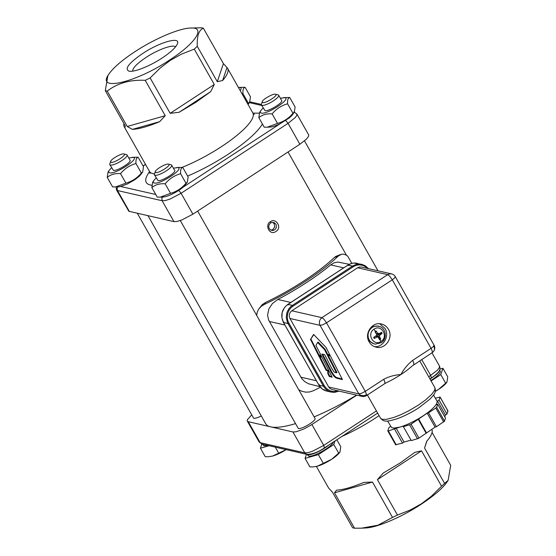 <?xml version="1.0" encoding="UTF-8"?>
<svg xmlns="http://www.w3.org/2000/svg" width="556" height="556" viewBox="0 0 556 556"><rect width="100%" height="100%" fill="white"/><g stroke="black" fill="none" stroke-linecap="round" stroke-linejoin="round"><path stroke-width="0.83" d="M342.155 379.025L336.422 377.482C334.781 376.426 333.107 374.327 331.39 371.2L330.674 371.248L321.827 354.019L324.711 354.679L331.578 368.114L334.066 372.02L335.97 372.728L336.408 372.826L327.449 355.305L330.389 355.972L342.426 379.553M331.216 370.894L322.64 354.207M331.39 371.2L330.674 371.248M337.416 377.906L336.873 378.261L335.88 377.837C334.385 376.989 332.703 374.897 330.848 371.554M337.881 378.031L336.873 378.261M342.433 379.574L337.339 378.386M336.408 372.826L336.95 372.471L328.269 355.492M310.526 339.396L319.554 357.438L320.319 353.977L315.947 345.415L317.622 342.461L324.572 349.661L327.136 354.686L330.069 355.353L326.052 347.472L313.612 334.42L310.526 339.396M313.806 334.629L310.429 339.556M310.971 339.202L319.769 356.452M324.572 349.661L325.114 349.307L318.164 342.107L317.622 342.461M325.114 349.307L327.679 354.332L327.136 354.686M327.679 354.332L329.798 354.811M327.72 370.741L327.845 373.695L329.298 376.537L332.161 377.19L320.833 354.992L320.068 358.446L326.163 370.386L327.72 370.741L328.262 370.393L328.387 373.34L327.845 373.695M328.387 373.34L329.84 376.183L329.298 376.537M329.84 376.183L331.883 376.648M321.159 355.625L320.61 358.092L320.068 358.446M320.61 358.092L326.706 370.032L326.163 370.386M326.706 370.032L328.262 370.393M361.595 267.054L359.537 266.991L357.591 267.77L291.803 310.776L290.267 312.27L289.37 314.265L289.252 316.44L289.933 318.484L328.707 387.011L330.076 388.602L332.078 389.527M356.542 395.114A82.469 19.946 150.5 0 1 314.112 416.889M295.229 423.707A82.469 19.946 150.5 0 1 270.64 426.869A82.469 19.946 150.5 0 1 265.719 423.776L148.007 215.707M356.778 395.17L310.568 425.347L303.534 429.142L296.105 431.79L292.949 431.963L247.844 421.601L247.205 420.621L247.476 419.592L251.514 415.123M197.658 211.058L314.939 418.348C316.823 420.399 301.574 429.67 298.301 428.467L180.283 220.544M116.086 186.906L116.524 189.93L128.846 211.273L173.952 221.635L177.107 221.455L181.812 219.974L192.904 214.171L299.886 144.247L306.37 139.174L308.524 136.408L308.719 134.976L296.834 113.952L296.702 115.516L295.278 117.518L288.064 123.349L285.721 120.478M261.299 415.957C257.727 417.73 255.19 418.501 253.675 418.272L137.304 213.261M270.862 230.163L272.926 229.538L274.692 226.966L274.261 223.859L272.669 222.324M203.392 28.238L223.415 63.62L217.292 81.676L197.276 46.294C196.866 35.945 198.909 29.934 203.392 28.238A59.374 14.359 -29.5 0 0 201.474 27.8L190.416 28.029C206.352 26.757 195.684 43.285 169.872 59.846C136.102 82.58 95.569 92.101 108.844 74.184C113.354 67.693 121.979 60.243 134.733 51.819C154.248 38.92 179.032 28.335 190.416 28.029M226.994 67.568A59.374 14.359 150.5 0 1 227.626 68.381A59.374 14.359 150.5 0 1 222.608 80.523L226.994 67.568L223.415 63.62M217.292 81.676L222.608 80.523M194.252 49.109L214.275 84.491L170.164 113.327L150.148 77.944L160.281 67.964L170.379 60.312L181.346 54.196L194.252 49.109A59.374 14.359 -29.5 0 0 197.276 46.294M170.164 113.327L179.088 112.291L210.731 91.608L214.275 84.491M210.731 91.608L196.025 102.207L179.088 112.291M316.413 466.47L328.374 487.619A59.374 14.359 -29.5 0 0 329.006 488.432L332.585 492.38L352.608 527.762A59.374 14.359 150.5 0 0 354.526 528.2L334.503 492.818L372.492 482.045L363.791 482.42A59.374 14.359 -29.5 0 1 336.54 490.149L334.503 492.818M372.492 482.045L392.515 517.428L377.983 525.198L361.588 528.158L354.526 528.2M397.45 515.044L377.427 479.661L421.538 450.833L441.554 486.215L431.421 496.195L421.323 503.847L410.356 509.963L397.45 515.044A59.374 14.359 150.5 0 1 392.515 517.428M421.538 450.833L414.845 452.375L400.139 462.967L383.202 473.059L377.427 479.661M374.278 338.472L377.26 336.936L378.122 337.151L379.637 339.785L380.693 339.097L377.42 336.088L377.781 334.587L382.076 333.378A4.851 4.545 102.9 0 0 381.451 332.286L378.907 333.92L378.045 333.711L376.099 330.973L375.043 331.661L376.683 334.601L376.461 335.518L373.66 337.381A4.851 4.545 102.9 0 0 374.278 338.472L374.619 336.846A2.704 2.537 -77.1 0 1 374.57 336.79M375.599 332.634A2.704 2.537 -77.1 0 1 375.641 332.613L376.21 331.251L375.411 331.376A16.492 3.934 -123 0 0 373.938 329.242L374.063 329.159C381.458 323.8 388.846 336.853 381.02 341.453L380.888 341.537C373.556 346.617 366.362 333.899 373.938 329.242M382.076 333.378L379.706 335.337L379.484 336.262L380.693 339.097L380.047 339.563A16.492 3.934 -123 0 1 380.888 341.537M375.453 336.206L378.122 337.151M375.342 344.115L381.124 342.753C387.372 339.104 386.302 328.381 379.387 326.414L376.224 326.018L373.75 326.587L371.519 327.894L369.726 329.819L368.524 332.196L368.009 334.823L368.239 337.471L369.184 339.918A9.118 8.555 102.9 0 0 375.342 344.115L374.188 343.969L368.545 340.64M378.907 333.92L376.127 333.579M377.399 333.913L375.995 333.565M374.619 336.846L375.363 336.171L376.773 336.512M444.258 421.538L445.551 418.202L437.669 404.268L436.662 407.242L435.786 408.062L428.53 412.802L436.411 426.73L444.543 421.17L436.662 407.242L436.377 407.611M428.53 412.802L427.203 413.177L410.717 424.43L403.392 426.674L411.273 440.602L418.592 438.357L435.077 427.112L436.411 426.73M395.684 444.737L402.495 443.097L404.038 442.083L410.995 440.109M435.341 398.186L440.088 397.13L447.969 411.058L447.413 410.933L447.969 411.058L446.961 414.025L445.419 415.033L444.8 416.868M388.415 329.298C393.669 337.527 385.245 349.8 376.141 347.166C373.111 346.423 370.782 344.657 369.156 341.884C363.895 333.649 372.325 321.375 381.43 324.009C384.453 324.753 386.781 326.518 388.415 329.298M374.494 346.645C383.147 347.618 389.86 336.109 385.065 328.533L379.72 323.766M371.755 326.594L378.282 326.038L379.387 326.414M403.392 426.674L403.607 426.042L399.882 427.098A26.389 6.38 -29.5 0 0 422.873 416.006A26.389 6.38 -29.5 0 0 436.94 402.878L436.342 404.65L437.669 404.268M440.088 397.13L439.532 396.998L440.088 397.13L439.087 400.098L446.961 414.025M439.087 400.098L437.537 401.105L436.94 402.878A26.389 6.38 -29.5 0 0 436.919 400.973L433.555 395.031M387.615 421.017L391.57 427.571L393.898 428.099L399.882 427.098L388.366 430.935L387.803 430.81L388.811 427.842L390.562 426.223M388.366 430.935L387.803 430.81L388.366 430.935L396.247 444.869M427.203 413.177L435.077 427.112M418.55 418.835L426.431 432.763M437.537 401.105L445.419 415.033M394.614 429.162L402.495 443.097M396.157 428.155L404.038 442.083M418.334 419.467L426.216 433.395M434.048 345.158L433.27 346.631L431.067 348.355L432.234 350.912L432.234 352.615A5.609 5.609 0 0 0 434.048 345.158L395.274 276.624L394.496 278.097L392.293 279.821L431.067 348.355L412.628 360.399L413.803 362.957L413.74 364.694M386.281 382.771A31.171 7.541 -29.5 0 0 386.406 382.716A31.171 7.541 -29.5 0 0 400.848 374.591A31.171 7.541 -29.5 0 0 411.885 366.182A31.171 7.541 -29.5 0 0 412.024 366.05M366.612 394.579L365.271 391.354L361.504 393.328L358.828 393.891L360.205 395.483L362.13 396.386A5.609 5.609 0 0 0 366.446 395.615L366.612 394.579A5.609 4.677 -10.3 0 1 358.828 393.891L328.707 387.011M366.446 395.615L384.877 383.57L384.877 381.868L383.709 379.31L365.271 391.354L326.504 322.827L392.293 279.821L389.839 276.346L387.713 274.65L321.924 317.657L324.051 319.346L326.504 322.827L322.73 324.801L320.054 325.364L358.828 393.891M240.164 90.552C241.471 88.842 241.471 87.82 240.164 87.473L238.42 87.459M247.684 103.84L249.686 102.075L250.471 96.793L245.085 87.285C243.424 87.716 242.715 89.822 242.944 93.603L242.055 93.881M248.323 103.117L242.944 93.603M239.045 87.403L245.085 87.285M249.686 102.075L248.421 103.972A14.512 3.51 150.5 0 1 248.045 104.479M142.704 171.999L139.598 175.995L134.941 179.657L127.47 183.932L120.645 186.482A14.512 3.51 150.5 0 1 118.65 186.788L115.662 186.927L125.906 183.132C132.001 181.444 137.151 178.08 141.349 173.041L142.704 171.999L143.49 166.717L138.11 157.209C136.449 157.64 135.733 159.746 135.97 163.527C129.875 165.215 124.725 168.579 120.527 173.618C115.148 173.201 110.713 174.459 107.232 177.392L108.01 172.117L109.282 170.219C108.357 171.637 108.483 172.492 109.65 172.784C115.259 174.709 140.251 158.37 133.19 157.397L128.77 157.98M187.337 182.187L183.292 187.031A14.512 3.51 150.5 0 1 163.283 196.984L160.295 197.123L170.539 193.328C176.634 191.639 181.777 188.275 185.975 183.237L187.337 182.187L188.123 176.912L182.736 167.405C181.075 167.836 180.359 169.941 180.596 173.722C174.501 175.411 169.358 178.775 165.153 183.814C159.774 183.397 155.339 184.655 151.857 187.587L152.643 182.312L153.908 180.415C152.983 181.826 153.108 182.681 154.283 182.98C159.885 184.898 184.877 168.565 177.816 167.592L173.396 168.176M294.312 112.263L291.83 115.641L289.363 117.858L280.467 123.515A14.512 3.51 150.5 0 1 270.258 127.053L267.269 127.199L277.513 123.404C283.609 121.715 288.759 118.352 292.956 113.306L294.312 112.263L295.097 106.988L289.718 97.481C288.057 97.905 287.341 100.017 287.577 103.798C281.482 105.487 276.332 108.851 272.134 113.89C266.755 113.473 262.321 114.731 258.832 117.663L259.617 112.388L260.882 110.491C259.965 111.902 260.09 112.757 261.257 113.056C266.866 114.974 291.851 98.641 284.79 97.668L280.377 98.252M263.148 107.996L260.882 110.491M262.217 101.741C262.613 99.378 273.191 93.38 275.47 94.221L275.484 94.228C279.244 94.791 265.726 103.611 262.703 102.568L262.217 101.741L261.417 104.306A9.897 2.391 -29.5 0 0 261.438 104.98L265.003 110.602C268.277 111.805 283.518 102.533 281.642 100.49L278.667 95.236A9.897 2.391 -29.5 0 0 278.097 94.867A9.897 2.391 -29.5 0 0 278.076 94.861M292.956 113.306L287.577 103.798M277.513 123.404L272.134 113.89M283.671 97.592L289.718 97.481M258.832 117.663L264.218 127.171L267.269 127.199M261.438 104.98A9.897 2.391 -29.5 0 0 262.029 105.348A9.897 2.391 -29.5 0 0 272.336 101.539A9.897 2.391 -29.5 0 0 278.667 95.236M446.892 382.153A16.492 3.989 150.5 0 1 446.802 382.299A16.492 3.989 150.5 0 1 438.58 389.395L446.954 382.062L447.74 376.787L442.93 368.28L439.9 369.135M435.306 391.236L438.58 389.395A16.492 3.989 150.5 0 1 435.265 391.424M431.081 380.943L440.79 374.598L445.599 383.105M440.79 374.598L442.93 368.28M430.844 380.519C437.53 376.28 440.672 373.152 440.262 371.144L439.629 370.018M430.052 379.129L436.564 374.424L438.628 372.284L439.587 370.115M111.541 167.731L109.282 170.219M110.609 161.469C111.005 159.106 121.59 153.108 123.863 153.956L123.884 153.956C127.644 154.519 114.126 163.339 111.096 162.296L110.609 161.469L109.81 164.034A9.897 2.391 -29.5 0 0 109.831 164.708L113.396 170.338C116.67 171.533 131.911 162.262 130.034 160.218L127.06 154.964A9.897 2.391 -29.5 0 0 126.497 154.596A9.897 2.391 -29.5 0 0 126.469 154.589M141.349 173.041L135.97 163.527M125.906 183.132L120.527 173.618M132.071 157.327L138.11 157.209M107.232 177.392L112.611 186.906L115.662 186.927M109.831 164.708A9.897 2.391 -29.5 0 0 110.422 165.083A9.897 2.391 -29.5 0 0 120.728 161.275A9.897 2.391 -29.5 0 0 127.06 154.964M286.187 449.637A16.492 3.989 150.5 0 1 272.607 456.059L268.312 456.726L272.607 456.059L286.173 449.637M261.841 444.07L260.444 448.199L265.254 456.705L268.312 456.726M275.283 447.149L278.556 452.931M260.444 448.199L269.111 445.738M262.481 444.223L263.982 445.884L267.881 445.453M262.613 444.251A14.678 3.551 -29.5 0 0 263.19 444.487A14.678 3.551 -29.5 0 0 264.003 444.571M156.173 177.92L153.908 180.415M155.235 171.665L154.443 174.23A9.897 2.391 -29.5 0 0 154.464 174.904L158.022 180.526C161.303 181.729 176.544 172.457 174.66 170.414L171.686 165.16A9.897 2.391 -29.5 0 0 171.123 164.791A9.897 2.391 -29.5 0 0 171.095 164.784L168.51 164.152C172.27 164.715 158.752 173.535 155.722 172.492L155.235 171.665C155.638 169.302 166.216 163.304 168.489 164.152M185.975 183.237L180.596 173.722M170.539 193.328L165.153 183.814M176.697 167.523L182.736 167.405M151.857 187.587L157.237 197.095L160.295 197.123M154.464 174.904A9.897 2.391 -29.5 0 0 155.054 175.272A9.897 2.391 -29.5 0 0 165.354 171.463A9.897 2.391 -29.5 0 0 171.686 165.16M339.918 452.077A16.492 3.989 150.5 0 1 339.82 452.223A16.492 3.989 150.5 0 1 331.605 459.319A16.492 3.989 150.5 0 1 317.233 466.255L312.938 466.922L317.233 466.255L331.605 459.319L339.98 451.986L340.765 446.711L336.839 439.775M306.467 454.273L305.07 458.387L309.88 466.894L312.938 466.922M305.07 458.387L318.366 454.62L333.808 444.522L338.625 453.029M318.366 454.62L323.182 463.127M333.808 444.522L335.011 440.971M307.1 454.398L308.608 456.073C312.847 457.644 332.537 446.489 333.315 442.083M307.197 454.419A14.678 3.551 -29.5 0 0 307.822 454.683A14.678 3.551 -29.5 0 0 328.777 445.043M320.402 387.254A87.417 21.142 -29.5 0 1 313.042 390.854L309.518 391.98L305.689 392.147L301.984 391.334L298.767 389.77M319.915 386.663L308.462 383.751L304.702 381.576L301.72 378.553L268.604 320.013L267.589 315.245L268.805 309.011L272.412 303.541L277.778 299.475A87.417 21.142 -29.5 0 0 330.709 264.878L334.121 262.814L337.853 262.036L349.272 264.322M256.684 315.384L257.192 312.284L258.783 308.99L261.118 306.439L264.176 304.493A87.417 21.142 -29.5 0 0 338.291 256.052L341.599 254.238L343.441 254.161L345.874 254.926L347.695 256.114L351.809 263.384M258.783 308.99L262.161 304.716L265.587 302.443A82.469 19.946 -29.5 0 0 334.323 257.518L335.907 256.344L340.731 254.481M270.661 222.956L271.766 222.456L274.184 222.636L275.901 224.235L276.339 225.347L276.249 227.738L274.914 229.691L272.774 230.538L270.557 229.996L269.215 228.606L268.701 226.431L269.257 224.478L270.661 222.956L270.431 221.691C264.35 224.728 269.667 236.154 275.943 231.435C282.65 227.682 275.63 217.347 270.431 221.691M431.797 429.26A59.374 14.359 -29.5 0 1 426.716 441.29L424.555 448.011L426.911 441.068M432.068 432.422L450.694 465.337L448.115 480.377L444.578 483.393L424.555 448.011M361.588 528.158L365.584 527.971C376.968 527.665 401.752 517.08 421.267 504.181C434.021 495.757 442.645 488.307 447.156 481.816L448.115 480.377M444.578 483.393A59.374 14.359 150.5 0 1 441.554 486.215M175.508 46.899C173.236 44.042 157.89 49.54 145.971 57.477C136.998 63.516 132.578 68.068 132.696 71.119M162.067 58.06C149.633 66.303 133.655 72.579 128.832 71.112C124.405 68.805 128.971 62.967 142.538 53.598C159.398 42.291 180.485 36.244 177.489 43.583C176.037 47.35 170.894 52.174 162.067 58.06M154.54 173.903A59.374 14.359 150.5 0 1 149.481 171.429L124.266 126.858A59.374 14.359 150.5 0 0 124.891 127.665L125.322 126.045L105.306 90.663A59.374 14.359 -29.5 0 0 107.225 91.101C117.441 83.178 130.104 79.591 145.213 80.321L165.229 115.704L127.241 126.483L132.425 129.388L159.683 121.653L165.229 115.704M124.266 126.858A59.374 14.359 150.5 0 1 123.932 123.578M159.683 121.653A59.374 14.359 150.5 0 1 132.425 129.388M108.844 74.184L107.885 75.623L105.306 90.663M127.241 126.483L107.225 91.101M145.213 80.321A59.374 14.359 -29.5 0 0 150.148 77.944M378.567 333.329L378.956 334.017M329.52 367.669L328.978 368.023M336.422 377.482L335.88 377.837M289.933 318.484L320.054 325.364L319.38 323.328L319.491 321.146L320.388 319.151L321.924 317.657L291.803 310.776M227.626 68.381L252.841 112.951A59.374 14.359 150.5 0 1 221.246 146.777A59.374 14.359 150.5 0 1 182.111 167.37M342.176 436.293A59.374 14.359 -29.5 0 0 374.918 418.397A59.374 14.359 -29.5 0 0 379.067 415.617M381.131 332.453L381.75 333.551L381.131 332.453M375.154 331.939L376.21 331.251L375.154 331.939M374.508 338.284L373.889 337.186L374.508 338.284M380.478 338.792L379.421 339.487L380.478 338.792M379.706 335.337L377.781 334.587M379.484 336.262L377.42 336.088M380.512 418.175C383.772 421.629 385.238 422.345 397.053 418.793C404.205 416.208 411.475 412.524 418.877 407.743L430.24 398.874L433.444 395.191C435.417 392.814 435.855 390.242 434.778 387.476L435 388.922L434.514 390.43L431.824 394.211L425.583 399.931L418.807 404.831L409.056 410.662L401.057 414.602L393.627 417.528L386.1 419.391L382.368 419.342L380.568 418.265L367.398 394.996M412.628 360.399C407.812 364.27 403.885 368.996 400.848 374.591C394.823 374.918 389.11 376.488 383.709 379.31M338.041 390.889L333.746 391.612L330.403 390.979L326.525 388.588L324.377 385.836L323.432 386.212L325.719 389.144L328.735 391.222L331.188 392.084L334.642 392.341L339.09 391.125M283.504 322.508L283.894 322.007L283.504 322.508L287.966 323.529L288.911 323.154A12.371 11.6 -77.1 0 1 293.033 306.154L292.359 305.39L290.392 306.975L288.745 308.914L287.007 312.361L286.257 317.448L287.403 322.404L287.966 323.529L288.911 323.154L324.377 385.836L323.432 386.212L318.97 385.19L319.359 384.689L318.97 385.19L283.504 322.508L281.906 317.712L282.177 312.583L284.283 307.899L286.875 305.112L348.07 265.038L351.448 263.488L353.859 263.058L361.775 264.343L358.321 264.079L355.909 264.51L352.532 266.06L353.206 266.817A12.371 11.6 -77.1 0 1 367.426 268.388M287.966 323.529L323.432 386.212M348.07 265.038L348.188 265.671L348.07 265.038L352.532 266.06L353.206 266.817L293.033 306.154L292.359 305.39L287.897 304.375L288.015 305.008L287.897 304.375M368.475 268.631L365.299 265.782L361.775 264.343L368.51 268.638M352.532 266.06L292.359 305.39M326.893 391.097L322.195 388.922L318.97 385.19M435.786 408.062L443.667 421.99M409.64 424.902L417.521 438.83M418.96 438.142L411.079 424.207M433.722 346.124A5.609 4.705 37.9 0 1 433.597 351.364M391.716 273.934L389.659 273.872L387.713 274.65L357.591 267.77M143.114 166.056L145.547 164.465M155.77 194.503L120.645 186.482M280.467 123.515L183.292 187.031M249.31 102.638L261.716 105.473M149.564 171.582C143.747 179.685 144.511 184.238 151.864 185.252M187.65 176.078C201.321 170.199 214.762 162.971 227.974 154.38C245.523 142.767 257.011 132.655 262.446 124.044M259.228 113.181L252.931 113.104M330.709 264.878L343.726 267.846M290.795 302.45L277.778 299.475M316.42 380.742L300.838 377.183M269.312 321.465L284.894 325.024M264.176 304.493L265.587 302.443M334.323 257.518L338.291 256.052M421.677 359.517L430.705 375.467L431.393 377.976C440.394 371.797 440.672 369.142 439.476 366.07L439.344 367.634L437.19 370.4L428.718 376.766M376.419 410.947L323.724 445.391L324.412 447.9L377.642 413.108M311.902 424.499L323.724 445.391L312.632 451.201L307.927 452.681L304.771 452.855L306.71 454.328C311.992 454.481 317.893 452.334 324.412 447.9M292.949 431.963L304.771 452.855L260.145 442.666L262.126 444.14M248.323 421.768L260.145 442.666L259.165 442.048L262.084 444.133L306.71 454.328M163.228 196.205L161.803 198.256L162.13 200.744L165.285 200.563L169.997 199.083L181.082 193.273L178.74 190.402M117.747 186.83L117.08 188.706L117.504 190.548L162.13 200.744L173.952 221.635M116.524 189.93L117.504 190.548L129.326 211.44M192.904 214.171L181.082 193.273L288.064 123.349L299.886 144.247M346.457 255.246L288.036 151.99M378.601 334.01L376.815 334.066M377.878 336.922L376.287 336.095M357.313 263.322C354.033 262.62 350.933 263.196 348.014 265.045L287.841 304.382C281.725 309.275 280.259 315.308 283.456 322.48L318.915 385.162C320.736 388.262 323.342 390.229 326.726 391.063L331.188 392.084L339.118 391.132M440.088 397.012L447.969 410.94M387.81 430.928L395.684 444.856M411.885 366.182L432.234 352.615M386.406 382.716L384.87 383.57M395.274 276.624A5.609 5.609 0 0 0 391.646 273.92L361.518 267.04M429.934 378.928L431.393 377.976M293.915 111.867L296.834 113.952M249.846 101.804L261.383 104.438M143.066 165.966L145.491 164.374M149.481 171.429L149.988 173.493M377.997 270.807L304.486 140.876M419.69 360.816L434.778 387.476M362.13 396.386L332.001 389.506M275.484 94.228L278.097 94.867M123.884 153.956L126.497 154.596M431.963 352.789L439.476 366.07M247.344 421.149L259.165 442.048M252.841 112.951L254.349 114.446"/></g></svg>
